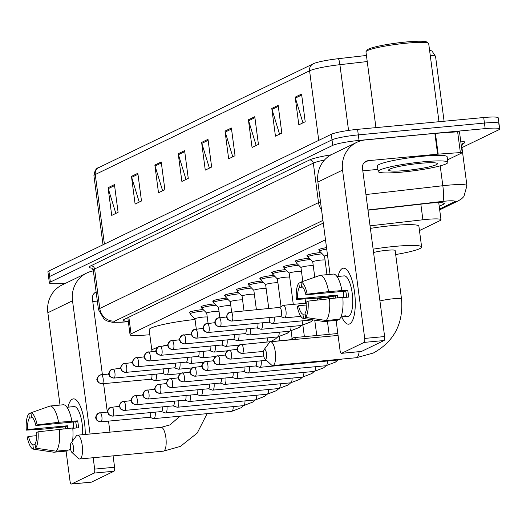 <?xml version="1.0" encoding="UTF-8"?>
<svg xmlns="http://www.w3.org/2000/svg" width="526" height="526" viewBox="0 0 526 526"><rect width="100%" height="100%" fill="white"/><g stroke="black" fill="none" stroke-linecap="round" stroke-linejoin="round"><path stroke-width="0.79" d="M189.919 312.911A11.25 1.256 -7.5 0 1 189.163 312.569A11.25 1.256 -7.5 0 1 203.115 309.518M201.695 307.21A11.25 1.256 -7.5 0 1 200.939 306.868A11.25 1.256 -7.5 0 1 214.891 303.818M213.477 301.51A11.25 1.256 -7.5 0 1 212.721 301.168A11.25 1.256 -7.5 0 1 226.673 298.11M225.253 295.809A11.25 1.256 -7.5 0 1 224.503 295.467A11.25 1.256 -7.5 0 1 238.449 292.41M237.035 290.109A11.25 1.256 -7.5 0 1 236.279 289.767A11.25 1.256 -7.5 0 1 250.231 286.709M248.811 284.408A11.25 1.256 -7.5 0 1 248.062 284.066A11.25 1.256 -7.5 0 1 262.014 281.009M260.594 278.708A11.25 1.256 -7.5 0 1 259.837 278.366A11.25 1.256 -7.5 0 1 273.79 275.308M272.369 273.007A11.25 1.256 -7.5 0 1 271.62 272.665A11.25 1.256 -7.5 0 1 285.572 269.608M284.152 267.307A11.25 1.256 -7.5 0 1 283.396 266.965A11.25 1.256 -7.5 0 1 297.348 263.907M295.934 261.606A11.25 1.256 -7.5 0 1 295.178 261.264A11.25 1.256 -7.5 0 1 309.13 258.207M307.71 255.899A11.25 1.256 -7.5 0 1 306.954 255.564A11.25 1.256 -7.5 0 1 320.906 252.506M319.492 250.198A11.25 1.256 -7.5 0 1 318.736 249.863A11.25 1.256 -7.5 0 1 326.521 247.621M325.489 239.771L131.053 333.872A21.093 2.354 172.5 0 0 130.06 334.76A21.093 2.354 172.5 0 0 141.224 335.371L149.818 334.766M419.465 230.566L439.992 220.624A21.093 2.354 172.5 0 0 440.985 219.736A21.093 2.354 172.5 0 0 422.897 219.776L370.048 225.832M66.013 283.067L63.909 283.264A21.093 2.354 -7.5 0 1 49.378 282.929A21.093 2.354 -7.5 0 1 50.371 282.041L332.734 145.38A21.093 2.354 -7.5 0 1 359.034 140.429L485.169 128.614A21.093 2.354 -7.5 0 1 499.7 128.949A21.093 2.354 -7.5 0 1 498.707 129.837L461.933 147.628M49.378 282.929L48.648 277.386A21.093 2.354 -7.5 0 1 49.641 276.498L332.005 139.837A21.093 2.354 -7.5 0 1 358.305 134.886L484.439 123.071A21.093 2.354 -7.5 0 1 498.97 123.406A21.093 2.354 -7.5 0 1 497.977 124.294M439.223 206.343L443.247 204.397A21.093 2.354 172.5 0 0 444.24 203.509A21.093 2.354 172.5 0 0 426.152 203.542L367.99 210.209M323.286 223.07L124.235 319.407A21.093 2.354 172.5 0 0 123.242 320.295A21.093 2.354 172.5 0 0 128.265 321.149M498.97 123.406L498.24 117.863A21.093 2.354 -7.5 0 0 483.71 117.528L357.575 129.343A21.093 2.354 -7.5 0 0 331.275 134.301L48.911 270.956A21.093 2.354 -7.5 0 0 47.919 271.843L48.648 277.386A21.093 2.354 -7.5 0 1 49.641 276.498L332.005 139.837A21.093 2.354 -7.5 0 1 358.305 134.886L484.439 123.071A21.093 2.354 -7.5 0 1 498.97 123.406L499.7 128.949M314.029 63.449L313.161 63.843A7.029 6.621 64.2 0 0 309.584 70.793L95.252 174.527A7.029 6.621 -115.8 0 1 98.829 167.57L313.161 63.843A7.029 6.621 64.2 0 1 313.489 63.692A23.059 2.571 -7.5 0 1 314.029 63.449A23.059 2.571 -7.5 0 1 338.349 58.682L366.438 55.467M254.781 116.693L258.43 144.4L252.053 147.484L248.404 119.777L254.781 116.693M278.169 105.371L281.818 133.078L275.44 136.168L271.791 108.461L278.169 105.371M301.562 94.055L305.205 121.762L298.827 124.846L295.178 97.139L301.562 94.055M184.613 150.653L188.262 178.36L181.884 181.444L178.235 153.737L184.613 150.653M161.226 161.969L164.875 189.676L158.497 192.766L154.848 165.059L161.226 161.969M137.838 173.291L141.487 200.998L135.11 204.088L131.461 176.381L137.838 173.291M114.451 184.613L118.094 212.32L111.716 215.404L108.073 187.697L114.451 184.613M231.394 128.009L235.043 155.716L228.659 158.806L225.016 131.099L231.394 128.009M208.007 139.331L211.649 167.038L205.271 170.128L201.622 142.421L208.007 139.331M209.394 168.129L201.833 143.374A5.622 5.299 -115.8 0 1 201.622 142.421M232.781 156.814L225.22 132.052A5.622 5.299 -115.8 0 1 225.016 131.099M115.838 213.411L108.277 188.65A5.622 5.299 -115.8 0 1 108.073 187.697M139.232 202.089L131.664 177.334A5.622 5.299 -115.8 0 1 131.461 176.381M162.619 190.767L155.058 166.012A5.622 5.299 -115.8 0 1 154.848 165.059M186.007 179.451L178.445 154.69A5.622 5.299 -115.8 0 1 178.235 153.737M302.95 122.854L295.388 98.092A5.622 5.299 -115.8 0 1 295.178 97.139M279.562 134.169L272.001 109.415A5.622 5.299 -115.8 0 1 271.791 108.461M256.175 145.492L248.607 120.737A5.622 5.299 -115.8 0 1 248.404 119.777M67.972 407.177A28.121 8.916 84.6 0 1 72.351 399.168A28.121 8.916 84.6 0 1 78.992 403.56A28.121 8.916 84.6 0 1 85.251 434.463A28.121 8.916 84.6 0 0 73.377 398.872A28.121 8.916 84.6 0 0 72.351 399.168A28.121 8.916 84.6 0 0 67.972 407.177M93.358 270.877A28.121 26.484 64.2 0 0 86.823 272.994L62.153 284.934A28.121 26.484 64.2 0 0 47.853 312.733L60.01 405.086M86.823 272.994A28.121 26.484 64.2 0 0 72.516 300.793L90.058 434.016M62.89 426.967L63.14 428.874M66.066 451.091L70.011 481.053A3.518 1.111 -95.4 0 0 71.404 484.038A3.518 1.111 -95.4 0 0 71.529 483.999L91.445 482.138A3.518 1.111 84.6 0 1 91.32 482.171A3.518 1.111 84.6 0 1 91.189 482.158M94.069 473.091A3.518 1.111 -95.4 0 0 94.673 469.113L114.589 467.246A3.518 1.111 84.6 0 1 113.984 471.23L94.069 473.091L71.529 483.999M93.174 457.725L94.673 469.113M113.984 471.23L91.445 482.138M114.589 467.246L113.09 455.864M109.973 432.148L108.52 421.116M107.324 412.049L103.589 383.658M102.392 374.591L92.431 298.932A7.029 6.621 -115.8 0 1 96.008 291.976A7.029 6.621 -115.8 0 1 96.126 291.923M92.773 301.51L97.336 301.082M35.117 444.694L32.882 444.904A14.064 4.458 84.6 0 1 28.522 436.435L36.794 435.659M30.955 413.055L28.792 413.817L29.351 418.078A14.064 4.458 84.6 0 0 27.608 429.505L67.44 425.777A14.064 4.458 -95.4 0 0 67.657 428.453M29.351 418.078L32.566 417.775M73.673 428.23A14.064 4.458 84.6 0 1 73.377 422.003M69.761 407.012A20.389 6.463 84.6 0 1 70.109 406.946L74.094 406.572A20.389 6.463 84.6 0 1 82.641 434.706M70.109 406.946A20.389 6.463 84.6 0 1 70.471 406.946L66.986 407.269M72.792 428.309L78.545 427.769A20.389 6.463 84.6 0 0 77.631 420.846L58.577 422.293L37.149 424.89L35.84 425.521L75.678 421.793A14.064 4.458 -95.4 0 1 76.54 427.96M27.608 429.505L26.3 430.143L44.703 429.006L65.487 426.724A20.389 6.463 84.6 0 0 65.658 428.644M35.84 425.521A14.064 4.458 84.6 0 0 31.481 417.052L30.916 412.792L50.187 406.006L63.462 404.757A23.203 7.351 84.6 0 1 71.852 421.05M38.063 431.813A18.279 5.793 84.6 0 1 35.571 448.139L35.012 443.878A14.064 4.458 84.6 0 0 36.754 432.451L38.063 431.813L72.766 427.973A23.203 7.351 84.6 0 1 72.549 441.058M70.471 448.435A23.203 7.351 84.6 0 1 69.412 449.947L56.137 451.19L35.571 448.139M50.187 406.006A23.203 7.351 84.6 0 1 58.577 422.293M59.491 429.216A23.203 7.351 84.6 0 1 56.137 451.19M26.3 430.143A18.279 5.793 84.6 0 1 28.792 413.817M30.916 412.792A18.279 5.793 84.6 0 1 37.149 424.89M32.882 444.904L33.447 449.165A18.279 5.793 84.6 0 1 33.434 449.165L54.007 452.222L67.289 450.979L67.177 450.157M54.007 452.222A23.203 7.351 84.6 0 1 53.685 452.196L33.434 449.165A18.279 5.793 84.6 0 1 27.214 437.067L28.522 436.435M67.44 425.777L65.487 426.724M77.631 420.846L75.678 421.793M72.601 452.564A4.918 1.558 -95.4 0 0 73.449 446.988A4.918 1.558 -95.4 0 0 71.326 442.866A4.918 1.558 -95.4 0 0 71.01 443.142A4.918 1.558 -95.4 0 0 70.405 447.856A4.918 1.558 -95.4 0 0 71.878 452.38A4.918 1.558 -95.4 0 0 72.601 452.564M71.01 443.142L76.29 435.995A11.953 3.787 84.6 0 1 77.052 435.318A11.953 3.787 84.6 0 1 77.486 435.193A11.953 3.787 84.6 0 1 82.299 446.035A11.953 3.787 84.6 0 1 80.149 458.863A11.953 3.787 84.6 0 1 79.715 458.988A11.953 3.787 84.6 0 1 78.387 458.422L71.878 452.38M153.257 351.434A38.668 4.313 -7.5 0 1 151.889 350.52A38.668 4.313 -7.5 0 1 157.438 347.482M163.198 345.904A38.668 4.313 -7.5 0 1 167.866 344.852M151.889 350.52L149.154 329.743A38.668 4.313 -7.5 0 1 195.034 319.453M265.663 359.12A4.918 1.558 -95.4 0 0 266.511 353.551A4.918 1.558 -95.4 0 0 264.387 349.422A4.918 1.558 -95.4 0 0 264.072 349.705A4.918 1.558 -95.4 0 0 263.473 354.419A4.918 1.558 -95.4 0 0 264.94 358.942A4.918 1.558 -95.4 0 0 265.663 359.12M264.072 349.705L269.351 342.551A11.953 3.787 84.6 0 1 270.114 341.874A11.953 3.787 84.6 0 1 270.548 341.749A11.953 3.787 84.6 0 1 275.361 352.598A11.953 3.787 84.6 0 1 273.218 365.425A11.953 3.787 84.6 0 1 272.777 365.55A11.953 3.787 84.6 0 1 271.455 364.985L264.94 358.942M359.113 351.69A11.953 3.787 -95.4 0 1 356.865 357.588A11.953 3.787 -95.4 0 1 356.424 357.713L373.421 352.979C394.184 341.446 403.547 323.437 401.522 298.965L395.138 250.475A11.953 1.335 172.5 0 0 386.906 250.284A11.953 1.335 172.5 0 0 373.565 252.533M373.125 249.166A38.668 4.313 -7.5 0 1 394.987 246.378A38.668 4.313 -7.5 0 1 421.628 246.99A38.668 4.313 -7.5 0 1 395.677 254.538M370.383 228.389A38.668 4.313 -7.5 0 1 392.251 225.595A38.668 4.313 -7.5 0 1 418.893 226.206L421.628 246.99M149.548 417.269L153.513 418.604A6.325 2.005 -95.4 0 0 153.802 418.637A6.325 2.005 -95.4 0 0 154.033 418.571A6.325 2.005 -95.4 0 0 155.203 412.141M149.483 417.243A4.57 1.447 -95.4 0 0 149.654 417.263A4.57 1.447 -95.4 0 0 149.818 417.217A4.57 1.447 -95.4 0 0 150.666 412.568M161.331 411.569L165.296 412.903A6.325 2.005 -95.4 0 0 165.578 412.936A6.325 2.005 -95.4 0 0 165.808 412.871A6.325 2.005 -95.4 0 0 166.985 406.44M161.258 411.542A4.57 1.447 -95.4 0 0 161.429 411.562A4.57 1.447 -95.4 0 0 161.6 411.516A4.57 1.447 -95.4 0 0 162.449 406.868M173.113 405.868L177.071 407.203A6.325 2.005 -95.4 0 0 177.361 407.236A6.325 2.005 -95.4 0 0 177.591 407.17A6.325 2.005 -95.4 0 0 178.761 400.74M173.041 405.842A4.57 1.447 -95.4 0 0 173.212 405.862A4.57 1.447 -95.4 0 0 173.376 405.809A4.57 1.447 -95.4 0 0 174.224 401.167M184.889 400.168L188.854 401.502A6.325 2.005 -95.4 0 0 189.136 401.535A6.325 2.005 -95.4 0 0 189.367 401.469A6.325 2.005 -95.4 0 0 190.543 395.039M184.817 400.141A4.57 1.447 -95.4 0 0 184.988 400.161A4.57 1.447 -95.4 0 0 185.159 400.108A4.57 1.447 -95.4 0 0 186.007 395.467M196.671 394.467L200.636 395.802A6.325 2.005 -95.4 0 0 200.919 395.835A6.325 2.005 -95.4 0 0 201.149 395.769A6.325 2.005 -95.4 0 0 202.326 389.339M196.599 394.441A4.57 1.447 -95.4 0 0 196.77 394.461A4.57 1.447 -95.4 0 0 196.934 394.408A4.57 1.447 -95.4 0 0 197.783 389.766M208.447 388.767L212.412 390.095A6.325 2.005 -95.4 0 0 212.695 390.134A6.325 2.005 -95.4 0 0 212.925 390.068A6.325 2.005 -95.4 0 0 214.102 383.638M208.375 388.74A4.57 1.447 -95.4 0 0 208.552 388.753A4.57 1.447 -95.4 0 0 208.717 388.707A4.57 1.447 -95.4 0 0 209.565 384.065M220.23 383.066L224.194 384.394A6.325 2.005 -95.4 0 0 224.477 384.434A6.325 2.005 -95.4 0 0 224.707 384.368A6.325 2.005 -95.4 0 0 225.884 377.938M220.157 383.04A4.57 1.447 -95.4 0 0 220.328 383.053A4.57 1.447 -95.4 0 0 220.493 383.007A4.57 1.447 -95.4 0 0 221.347 378.365M232.005 377.366L235.97 378.694A6.325 2.005 -95.4 0 0 236.253 378.733A6.325 2.005 -95.4 0 0 236.483 378.667A6.325 2.005 -95.4 0 0 237.66 372.237M231.933 377.339A4.57 1.447 -95.4 0 0 232.111 377.352A4.57 1.447 -95.4 0 0 232.275 377.306A4.57 1.447 -95.4 0 0 233.123 372.664M243.788 371.665L247.753 372.993A6.325 2.005 -95.4 0 0 248.035 373.033A6.325 2.005 -95.4 0 0 248.265 372.967A6.325 2.005 -95.4 0 0 249.442 366.537M243.716 371.639A4.57 1.447 -95.4 0 0 243.886 371.652A4.57 1.447 -95.4 0 0 244.057 371.606A4.57 1.447 -95.4 0 0 244.906 366.964M255.564 365.964L259.528 367.293A6.325 2.005 -95.4 0 0 259.818 367.332A6.325 2.005 -95.4 0 0 260.048 367.266A6.325 2.005 -95.4 0 0 261.218 360.836M255.498 365.938A4.57 1.447 -95.4 0 0 255.669 365.951A4.57 1.447 -95.4 0 0 255.833 365.905A4.57 1.447 -95.4 0 0 256.681 361.257M295.586 339.408A6.325 2.005 -95.4 0 0 293.975 337.626A6.325 2.005 -95.4 0 0 293.745 337.692A6.325 2.005 -95.4 0 0 293.699 337.712L290.05 339.757M290.549 339.875A4.57 1.447 -95.4 0 0 290.155 339.75A4.57 1.447 -95.4 0 0 289.984 339.796M194.982 318.914A6.325 0.704 -7.5 0 1 194.955 318.855A6.325 0.704 -7.5 0 1 203.141 317.106A6.325 0.704 -7.5 0 1 207.244 317.046M194.955 318.887L190.09 313.956A10.546 1.177 -7.5 0 1 190.044 313.864A10.546 1.177 -7.5 0 1 203.687 310.945A10.546 1.177 -7.5 0 1 204.456 310.879M150.738 379.207A4.57 1.447 -95.4 0 0 150.909 379.226A4.57 1.447 -95.4 0 0 151.074 379.174A4.57 1.447 -95.4 0 0 151.922 374.532M150.811 379.233L154.775 380.568A6.325 2.005 -95.4 0 0 155.058 380.6A6.325 2.005 -95.4 0 0 156.465 374.104M216.239 305.179A10.546 1.177 -7.5 0 0 215.463 305.244A10.546 1.177 -7.5 0 0 201.82 308.164A10.546 1.177 -7.5 0 0 201.872 308.256L206.738 313.187A6.325 0.704 -7.5 0 1 206.731 313.154A6.325 0.704 -7.5 0 1 214.917 311.405A6.325 0.704 -7.5 0 1 219.026 311.346M162.514 373.506A4.57 1.447 -95.4 0 0 162.692 373.519A4.57 1.447 -95.4 0 0 162.856 373.473A4.57 1.447 -95.4 0 0 163.704 368.831M162.587 373.532L166.551 374.86A6.325 2.005 -95.4 0 0 166.834 374.9A6.325 2.005 -95.4 0 0 168.241 368.404M218.54 307.513A6.325 0.704 -7.5 0 1 218.514 307.454A6.325 0.704 -7.5 0 1 226.699 305.705A6.325 0.704 -7.5 0 1 230.802 305.645M218.514 307.486L213.648 302.555A10.546 1.177 -7.5 0 1 213.602 302.463A10.546 1.177 -7.5 0 1 227.245 299.544A10.546 1.177 -7.5 0 1 228.014 299.472M174.297 367.805A4.57 1.447 -95.4 0 0 174.468 367.819A4.57 1.447 -95.4 0 0 174.632 367.773A4.57 1.447 -95.4 0 0 175.48 363.131M174.369 367.832L178.334 369.16A6.325 2.005 -95.4 0 0 178.616 369.199A6.325 2.005 -95.4 0 0 180.024 362.703M230.322 301.806A6.325 0.704 -7.5 0 1 230.289 301.753A6.325 0.704 -7.5 0 1 238.475 300.004A6.325 0.704 -7.5 0 1 242.585 299.945M230.296 301.779L225.43 296.855A10.546 1.177 -7.5 0 1 225.378 296.763A10.546 1.177 -7.5 0 1 239.028 293.843A10.546 1.177 -7.5 0 1 239.797 293.771M186.072 362.105A4.57 1.447 -95.4 0 0 186.25 362.118A4.57 1.447 -95.4 0 0 186.414 362.072A4.57 1.447 -95.4 0 0 187.263 357.43M186.145 362.131L190.11 363.459A6.325 2.005 -95.4 0 0 190.392 363.499A6.325 2.005 -95.4 0 0 191.799 357.003M242.098 296.105A6.325 0.704 -7.5 0 1 242.072 296.053A6.325 0.704 -7.5 0 1 250.258 294.297A6.325 0.704 -7.5 0 1 254.36 294.244M242.072 296.079L237.206 291.154A10.546 1.177 -7.5 0 1 237.16 291.062A10.546 1.177 -7.5 0 1 250.803 288.143A10.546 1.177 -7.5 0 1 251.573 288.07M197.855 356.404A4.57 1.447 -95.4 0 0 198.026 356.418A4.57 1.447 -95.4 0 0 198.197 356.372A4.57 1.447 -95.4 0 0 199.045 351.73M197.927 356.431L201.892 357.759A6.325 2.005 -95.4 0 0 202.175 357.798A6.325 2.005 -95.4 0 0 203.582 351.302M253.88 290.405A6.325 0.704 -7.5 0 1 253.848 290.352A6.325 0.704 -7.5 0 1 262.04 288.596A6.325 0.704 -7.5 0 1 266.143 288.544M253.854 290.378L248.989 285.454A10.546 1.177 -7.5 0 1 248.936 285.362A10.546 1.177 -7.5 0 1 262.586 282.442A10.546 1.177 -7.5 0 1 263.355 282.37M209.637 350.704A4.57 1.447 -95.4 0 0 209.808 350.717A4.57 1.447 -95.4 0 0 209.973 350.671A4.57 1.447 -95.4 0 0 210.821 346.023M209.703 350.73L213.668 352.058A6.325 2.005 -95.4 0 0 213.957 352.098A6.325 2.005 -95.4 0 0 215.358 345.602M265.663 284.704A6.325 0.704 -7.5 0 1 265.63 284.651A6.325 0.704 -7.5 0 1 273.816 282.896A6.325 0.704 -7.5 0 1 277.919 282.843M268.76 308.433L265.63 284.651L260.771 279.753A10.546 1.177 -7.5 0 1 260.718 279.661A10.546 1.177 -7.5 0 1 274.362 276.742A10.546 1.177 -7.5 0 1 275.137 276.669M221.413 345.003A4.57 1.447 -95.4 0 0 221.584 345.017A4.57 1.447 -95.4 0 0 221.755 344.971A4.57 1.447 -95.4 0 0 222.603 340.322M221.485 345.03L225.45 346.358A6.325 2.005 -95.4 0 0 225.733 346.391A6.325 2.005 -95.4 0 0 227.14 339.901M277.439 279.004A6.325 0.704 -7.5 0 1 277.412 278.951A6.325 0.704 -7.5 0 1 285.598 277.195A6.325 0.704 -7.5 0 1 289.701 277.143M277.412 278.977L272.547 274.053A10.546 1.177 -7.5 0 1 272.501 273.961A10.546 1.177 -7.5 0 1 286.144 271.035A10.546 1.177 -7.5 0 1 286.913 270.969M233.196 339.303A4.57 1.447 -95.4 0 0 233.366 339.316A4.57 1.447 -95.4 0 0 233.531 339.27A4.57 1.447 -95.4 0 0 234.379 334.621M233.268 339.323L237.226 340.657A6.325 2.005 -95.4 0 0 237.515 340.69A6.325 2.005 -95.4 0 0 238.916 334.201M289.221 273.303A6.325 0.704 -7.5 0 1 289.188 273.25A6.325 0.704 -7.5 0 1 297.374 271.495A6.325 0.704 -7.5 0 1 301.483 271.436M289.195 273.277L284.329 268.352A10.546 1.177 -7.5 0 1 284.277 268.26A10.546 1.177 -7.5 0 1 297.92 265.334A10.546 1.177 -7.5 0 1 298.696 265.268M244.971 333.602A4.57 1.447 -95.4 0 0 245.142 333.615A4.57 1.447 -95.4 0 0 245.313 333.569A4.57 1.447 -95.4 0 0 246.161 328.921M245.044 333.622L249.008 334.957A6.325 2.005 -95.4 0 0 249.291 334.99A6.325 2.005 -95.4 0 0 250.698 328.5M300.997 267.602A6.325 0.704 -7.5 0 1 300.971 267.55A6.325 0.704 -7.5 0 1 309.156 265.794A6.325 0.704 -7.5 0 1 313.259 265.735M300.971 267.576L296.105 262.652A10.546 1.177 -7.5 0 1 296.059 262.553A10.546 1.177 -7.5 0 1 309.702 259.634A10.546 1.177 -7.5 0 1 310.471 259.568M256.754 327.895A4.57 1.447 -95.4 0 0 256.925 327.915A4.57 1.447 -95.4 0 0 257.089 327.869A4.57 1.447 -95.4 0 0 257.937 323.22M256.826 327.922L260.791 329.256A6.325 2.005 -95.4 0 0 261.074 329.289A6.325 2.005 -95.4 0 0 262.481 322.793M312.779 261.902A6.325 0.704 -7.5 0 1 312.746 261.843A6.325 0.704 -7.5 0 1 320.932 260.094A6.325 0.704 -7.5 0 1 325.042 260.035M312.753 261.876L307.888 256.951A10.546 1.177 -7.5 0 1 307.835 256.852A10.546 1.177 -7.5 0 1 321.478 253.933A10.546 1.177 -7.5 0 1 322.254 253.867M268.53 322.195A4.57 1.447 -95.4 0 0 268.707 322.214A4.57 1.447 -95.4 0 0 268.871 322.168A4.57 1.447 -95.4 0 0 269.72 317.52M268.602 322.221L272.567 323.556A6.325 2.005 -95.4 0 0 272.849 323.589A6.325 2.005 -95.4 0 0 274.256 317.093M280.384 316.52L284.349 317.855A6.325 2.005 -95.4 0 0 284.632 317.888A6.325 2.005 -95.4 0 0 285.953 310.662A6.325 2.005 -95.4 0 0 283.448 305.29A6.325 2.005 -95.4 0 0 283.179 305.376L279.53 307.421M280.312 316.494A4.57 1.447 -95.4 0 0 280.483 316.514A4.57 1.447 -95.4 0 0 280.647 316.461A4.57 1.447 -95.4 0 0 281.436 311.293A4.57 1.447 -95.4 0 0 279.628 307.414A4.57 1.447 -95.4 0 0 279.464 307.46M324.555 256.201A6.325 0.704 -7.5 0 1 324.529 256.142A6.325 0.704 -7.5 0 1 327.507 255.143M324.529 256.175L319.663 251.244A10.546 1.177 -7.5 0 1 319.617 251.152A10.546 1.177 -7.5 0 1 326.712 249.094M349.678 323.891A28.121 8.916 84.6 0 1 341.808 317.02A28.121 8.916 84.6 0 0 348.653 324.18A28.121 8.916 84.6 0 0 349.678 323.891A28.121 8.916 84.6 0 0 353.308 318.532A28.121 8.916 84.6 0 0 349.027 272.869A28.121 8.916 84.6 0 0 342.387 268.477A28.121 8.916 84.6 0 1 343.406 268.181A28.121 8.916 84.6 0 1 354.734 293.705A28.121 8.916 84.6 0 1 349.678 323.891M338.008 276.485A28.121 8.916 84.6 0 1 342.387 268.477A28.121 8.916 84.6 0 0 338.008 276.485M438.171 154.138A3.518 0.394 172.5 0 0 437.612 154.184L434.877 133.407A3.518 0.394 -7.5 0 1 435.436 133.361L438.171 154.138L460.368 152.579A3.518 0.394 172.5 0 1 462.229 152.685A3.518 0.394 172.5 0 1 462.065 152.829L447.547 159.858M434.877 133.407L365.458 139.909A28.121 26.484 64.2 0 0 356.858 142.303A28.121 26.484 64.2 0 0 342.551 170.102L364.709 338.422L384.624 336.555L362.467 168.235A7.029 6.621 -115.8 0 1 366.043 161.285A7.029 6.621 -115.8 0 1 368.193 160.686L437.612 154.184M435.436 133.361L457.633 131.802A3.518 0.394 -7.5 0 1 459.494 131.901L462.229 152.685M356.858 142.303L332.189 154.243A28.121 26.484 64.2 0 0 317.888 182.042L330.045 274.394M332.925 296.276L333.175 298.183M336.101 320.4L340.046 350.362A3.518 1.111 -95.4 0 0 341.44 353.347A3.518 1.111 -95.4 0 0 341.565 353.308L361.48 351.44A3.518 1.111 84.6 0 1 361.355 351.48A3.518 1.111 84.6 0 1 361.224 351.467M384.624 336.555A3.518 1.111 84.6 0 1 384.019 340.532L364.104 342.4L341.565 353.308M364.104 342.4A3.518 1.111 -95.4 0 0 364.709 338.422M384.019 340.532L361.48 351.44M362.808 170.819L377.892 169.405M305.152 314.002L302.917 314.213A14.064 4.458 84.6 0 1 298.551 305.744L306.829 304.968M300.99 282.363L298.827 283.126L299.386 287.387A14.064 4.458 84.6 0 0 297.644 298.814L337.475 295.086A14.064 4.458 -95.4 0 0 337.692 297.762M299.386 287.387L302.601 287.084M343.708 297.532A14.064 4.458 84.6 0 1 343.412 291.312M341.183 316.251L345.713 315.83A20.389 6.463 84.6 0 1 344.694 316.645A20.389 6.463 84.6 0 1 343.951 316.856A20.389 6.463 84.6 0 1 343.59 316.856L340.822 317.119M339.796 276.321A20.389 6.463 84.6 0 1 340.144 276.255L344.129 275.88A20.389 6.463 84.6 0 1 352.341 294.382A20.389 6.463 84.6 0 1 348.679 316.271A20.389 6.463 84.6 0 1 347.936 316.481L343.951 316.856M340.144 276.255A20.389 6.463 84.6 0 1 340.506 276.255L337.021 276.577M342.827 297.617L348.58 297.078A20.389 6.463 84.6 0 0 347.666 290.155L328.612 291.601L307.184 294.198L305.876 294.83L345.707 291.102A14.064 4.458 -95.4 0 1 346.575 297.269M297.644 298.814L296.335 299.445L314.739 298.314L335.516 296.033A20.389 6.463 84.6 0 0 335.693 297.946M305.876 294.83A14.064 4.458 84.6 0 0 301.51 286.361L300.951 282.1L320.222 275.308L333.497 274.066A23.203 7.351 84.6 0 1 341.887 290.359M342.801 297.282A23.203 7.351 84.6 0 1 339.448 319.256L326.173 320.498L305.606 317.448L305.047 313.187A14.064 4.458 84.6 0 0 306.789 301.76L308.098 301.122L342.801 297.282M320.222 275.308A23.203 7.351 84.6 0 1 328.612 291.601M329.526 298.525A23.203 7.351 84.6 0 1 326.173 320.498M296.335 299.445A18.279 5.793 84.6 0 1 298.827 283.126M300.951 282.1A18.279 5.793 84.6 0 1 307.184 294.198M308.098 301.122A18.279 5.793 84.6 0 1 305.606 317.448M302.917 314.213L303.482 318.473A18.279 5.793 84.6 0 1 303.463 318.473L324.042 321.531L337.324 320.288L337.212 319.466M324.042 321.531A23.203 7.351 84.6 0 1 323.72 321.504L303.463 318.473A18.279 5.793 84.6 0 1 297.249 306.375L298.551 305.744M343.485 316.034L343.59 316.856M337.475 295.086L335.516 296.033M347.666 290.155L345.707 291.102M375.939 127.627L365.971 51.903A31.639 3.524 -7.5 0 1 366.116 51.482L367.319 49.937A30.232 3.373 -7.5 0 1 406.296 41.962A30.232 3.373 -7.5 0 1 426.888 42.093L428.453 43.277A31.639 3.524 -7.5 0 1 428.703 43.645L438.98 121.716M366.116 51.482A31.639 3.524 -7.5 0 1 406.9 43.145A31.639 3.524 -7.5 0 1 428.453 43.277M423.654 161.765A35.15 3.919 -7.5 0 1 447.869 162.324A35.15 3.919 -7.5 0 1 402.39 172.061A35.15 3.919 -7.5 0 1 378.168 171.502A35.15 3.919 -7.5 0 1 423.654 161.765M378.168 171.502L377.438 165.96A35.15 3.919 -7.5 0 1 422.924 156.229A35.15 3.919 -7.5 0 1 447.139 156.781L447.869 162.324M405.579 170.516A24.604 2.742 -7.5 0 1 388.74 169.799A24.604 2.742 -7.5 0 1 420.465 163.31A24.604 2.742 -7.5 0 1 437.224 163.415A24.604 2.742 -7.5 0 1 405.579 170.516M128.85 317.171L131.053 333.872M420.839 204.154L422.897 219.776M439.578 209.026L454.168 201.964A14.064 1.565 172.5 0 0 445.141 201.149A14.064 1.565 172.5 0 0 442.767 201.392L367.963 209.966M365.932 194.541L442.826 185.731A28.121 3.136 -7.5 0 1 447.567 185.237A28.121 3.136 -7.5 0 1 466.943 185.685L461.749 146.202A28.121 3.136 172.5 0 0 461.315 145.748M440.209 165.848L442.826 185.731A14.064 2.091 83.5 0 1 442.767 201.392M460.704 141.106A31.639 3.524 -7.5 0 1 463.288 143.611L462.222 144.124M92.195 268.227A31.639 3.524 -7.5 0 1 90.814 265.834L309.551 159.97A31.639 3.524 -7.5 0 1 331.038 154.835M50.371 282.041L48.911 270.956M485.169 128.614L483.71 117.528M359.034 140.429L357.575 129.343M332.734 145.38L331.275 134.301M93.266 270.173L98.461 309.65A28.121 3.136 -7.5 0 1 99.789 308.473L94.588 268.99A28.121 3.136 172.5 0 0 93.266 270.173L91.774 267.964M322.938 220.387L114.892 321.077A14.064 13.242 -115.8 0 1 99.789 308.473L318.526 202.602L313.325 163.126L94.588 268.99A3.518 3.314 64.2 0 0 90.814 265.834M321.537 209.795A14.064 13.242 -115.8 0 1 318.526 202.602A28.121 3.136 -7.5 0 1 320.492 201.826M324.516 159.996A28.121 3.136 172.5 0 0 313.325 163.126A3.518 3.314 64.2 0 0 309.551 159.97M114.892 321.077A14.064 1.565 172.5 0 0 121.677 322.076L128.324 321.61M463.288 143.611A3.518 3.314 64.2 0 0 462.505 143.782M121.677 322.076A14.064 6.687 86 0 1 120.835 322.254L128.344 321.721M439.683 209.854L458.468 200.768A14.064 13.242 -115.8 0 1 454.168 201.964M443.05 202.911L443.247 204.397M338.349 58.682A7.029 1.045 83.5 0 1 339.901 64.678A28.121 3.136 172.5 0 0 309.584 70.793L318.743 140.363M104.411 244.097L95.252 174.527A28.121 3.136 172.5 0 0 93.924 175.704C94.654 170.667 96.291 167.958 98.829 167.57M367.24 61.549L339.901 64.678L348.56 130.422M429.545 50.036L432.03 51.075L435.561 56.44A28.121 3.136 172.5 0 0 430.235 55.315M208.132 140.324L201.833 143.374M184.744 151.646L178.445 154.69M161.357 162.961L155.058 166.012M137.97 174.284L131.664 177.334M114.583 185.599L108.277 188.65M231.525 129.001L225.22 132.052M254.913 117.686L248.607 120.737M278.3 106.364L272.001 109.415M301.687 95.042L295.388 98.092M72.516 300.793L47.853 312.733M96.186 292.338L94.207 293.298M207.112 413.646L197.237 433.056L180.359 446.423L163.362 451.157A11.953 3.787 -95.4 0 0 163.796 451.032A11.953 3.787 -95.4 0 0 165.946 438.204A11.953 3.787 -95.4 0 0 161.134 427.355L77.486 435.193M401.522 298.965A11.953 1.335 172.5 0 0 393.29 298.775A11.953 1.335 172.5 0 0 379.95 301.017M100.709 421.799A4.57 1.447 -95.4 0 0 100.926 421.826A4.57 1.447 -95.4 0 0 101.091 421.78A4.57 1.447 -95.4 0 0 101.912 416.875A4.57 1.447 -95.4 0 0 100.071 412.726A4.57 1.447 -95.4 0 0 99.907 412.772A4.57 4.307 -115.8 0 0 96.179 417.683A4.57 4.307 64.2 0 0 101.091 421.78M231.499 411.319A6.325 2.005 -95.4 0 0 231.736 411.339A6.325 2.005 -95.4 0 0 231.966 411.273A6.325 2.005 -95.4 0 0 232.084 411.2A6.325 2.005 -95.4 0 0 233.228 406.598M112.485 416.099A4.57 1.447 -95.4 0 0 112.702 416.125A4.57 1.447 -95.4 0 0 112.873 416.079A4.57 1.447 -95.4 0 0 113.688 411.174A4.57 1.447 -95.4 0 0 111.854 407.025A4.57 1.447 -95.4 0 0 111.683 407.071A4.57 4.307 -115.8 0 0 107.961 411.983A4.57 4.307 64.2 0 0 112.873 416.079M243.282 405.612A6.325 2.005 -95.4 0 0 243.518 405.638A6.325 2.005 -95.4 0 0 243.748 405.572A6.325 2.005 -95.4 0 0 243.867 405.5A6.325 2.005 -95.4 0 0 245.011 400.897M124.267 410.392A4.57 1.447 -95.4 0 0 124.484 410.425A4.57 1.447 -95.4 0 0 124.649 410.379A4.57 1.447 -95.4 0 0 125.471 405.474A4.57 1.447 -95.4 0 0 123.63 401.325A4.57 1.447 -95.4 0 0 123.465 401.371A4.57 4.307 -115.8 0 0 119.744 406.276A4.57 4.307 64.2 0 0 124.649 410.379M255.057 399.911A6.325 2.005 -95.4 0 0 255.294 399.938A6.325 2.005 -95.4 0 0 255.531 399.872A6.325 2.005 -95.4 0 0 255.649 399.799A6.325 2.005 -95.4 0 0 256.787 395.197M136.043 404.691A4.57 1.447 -95.4 0 0 136.26 404.724A4.57 1.447 -95.4 0 0 136.431 404.678A4.57 1.447 -95.4 0 0 137.253 399.773A4.57 1.447 -95.4 0 0 135.412 395.624A4.57 1.447 -95.4 0 0 135.241 395.67A4.57 4.307 -115.8 0 0 131.52 400.575A4.57 4.307 64.2 0 0 136.431 404.678M266.84 394.211A6.325 2.005 -95.4 0 0 267.077 394.237A6.325 2.005 -95.4 0 0 267.307 394.171A6.325 2.005 -95.4 0 0 267.425 394.099A6.325 2.005 -95.4 0 0 268.569 389.496M147.826 398.991A4.57 1.447 -95.4 0 0 148.043 399.024A4.57 1.447 -95.4 0 0 148.207 398.978A4.57 1.447 -95.4 0 0 149.029 394.073A4.57 1.447 -95.4 0 0 147.188 389.924A4.57 1.447 -95.4 0 0 147.024 389.97A4.57 4.307 -115.8 0 0 143.302 394.875A4.57 4.307 64.2 0 0 148.207 398.978M278.616 388.51A6.325 2.005 -95.4 0 0 278.859 388.536A6.325 2.005 -95.4 0 0 279.089 388.471A6.325 2.005 -95.4 0 0 279.207 388.398A6.325 2.005 -95.4 0 0 280.345 383.796M159.608 393.29A4.57 1.447 -95.4 0 0 159.819 393.323A4.57 1.447 -95.4 0 0 159.989 393.277A4.57 1.447 -95.4 0 0 160.811 388.366A4.57 1.447 -95.4 0 0 158.97 384.223A4.57 1.447 -95.4 0 0 158.799 384.269A4.57 4.307 -115.8 0 0 155.078 389.174A4.57 4.307 64.2 0 0 159.989 393.277M290.398 382.81A6.325 2.005 -95.4 0 0 290.635 382.829A6.325 2.005 -95.4 0 0 290.865 382.764A6.325 2.005 -95.4 0 0 290.983 382.698A6.325 2.005 -95.4 0 0 292.127 378.095M171.384 387.59A4.57 1.447 -95.4 0 0 171.601 387.623A4.57 1.447 -95.4 0 0 171.765 387.57A4.57 1.447 -95.4 0 0 172.587 382.665A4.57 1.447 -95.4 0 0 170.746 378.523A4.57 1.447 -95.4 0 0 170.582 378.569A4.57 4.307 -115.8 0 0 166.86 383.474A4.57 4.307 64.2 0 0 171.765 387.57M302.174 377.109A6.325 2.005 -95.4 0 0 302.417 377.129A6.325 2.005 -95.4 0 0 302.647 377.063A6.325 2.005 -95.4 0 0 302.766 376.997A6.325 2.005 -95.4 0 0 303.91 372.395M183.166 381.889A4.57 1.447 -95.4 0 0 183.377 381.922A4.57 1.447 -95.4 0 0 183.548 381.869A4.57 1.447 -95.4 0 0 184.37 376.964A4.57 1.447 -95.4 0 0 182.529 372.822A4.57 1.447 -95.4 0 0 182.364 372.868A4.57 4.307 -115.8 0 0 178.636 377.773A4.57 4.307 64.2 0 0 183.548 381.869M313.956 371.409A6.325 2.005 -95.4 0 0 314.193 371.428A6.325 2.005 -95.4 0 0 314.423 371.363A6.325 2.005 -95.4 0 0 314.541 371.297A6.325 2.005 -95.4 0 0 315.685 366.694M194.942 376.189A4.57 1.447 -95.4 0 0 195.159 376.215A4.57 1.447 -95.4 0 0 195.324 376.169A4.57 1.447 -95.4 0 0 196.145 371.264A4.57 1.447 -95.4 0 0 194.304 367.122A4.57 1.447 -95.4 0 0 194.14 367.168A4.57 4.307 -115.8 0 0 190.419 372.073A4.57 4.307 64.2 0 0 195.324 376.169M325.732 365.708A6.325 2.005 -95.4 0 0 325.975 365.728A6.325 2.005 -95.4 0 0 326.205 365.662A6.325 2.005 -95.4 0 0 326.324 365.596A6.325 2.005 -95.4 0 0 327.468 360.994M206.725 370.488A4.57 1.447 -95.4 0 0 206.942 370.514A4.57 1.447 -95.4 0 0 207.106 370.468A4.57 1.447 -95.4 0 0 207.928 365.563A4.57 1.447 -95.4 0 0 206.087 361.415A4.57 1.447 -95.4 0 0 205.922 361.467A4.57 4.307 -115.8 0 0 202.194 366.372A4.57 4.307 64.2 0 0 207.106 370.468M337.514 360.008A6.325 2.005 -95.4 0 0 337.751 360.027A6.325 2.005 -95.4 0 0 337.981 359.962A6.325 2.005 -95.4 0 0 338.1 359.889A6.325 2.005 -95.4 0 0 338.52 359.389M218.5 364.788A4.57 1.447 -95.4 0 0 218.717 364.814A4.57 1.447 -95.4 0 0 218.882 364.768A4.57 1.447 -95.4 0 0 219.704 359.863A4.57 1.447 -95.4 0 0 217.869 355.714A4.57 1.447 -95.4 0 0 217.698 355.767A4.57 4.307 -115.8 0 0 213.977 360.672A4.57 4.307 64.2 0 0 218.882 364.768M230.283 359.087A4.57 1.447 -95.4 0 0 230.5 359.113A4.57 1.447 -95.4 0 0 230.664 359.067A4.57 1.447 -95.4 0 0 231.486 354.162A4.57 1.447 -95.4 0 0 229.645 350.014A4.57 1.447 -95.4 0 0 229.481 350.066A4.57 4.307 -115.8 0 0 225.759 354.971A4.57 4.307 64.2 0 0 230.664 359.067M242.059 353.387A4.57 1.447 -95.4 0 0 242.276 353.413A4.57 1.447 -95.4 0 0 242.447 353.367A4.57 1.447 -95.4 0 0 243.268 348.462A4.57 1.447 -95.4 0 0 241.427 344.313A4.57 1.447 -95.4 0 0 241.256 344.359A4.57 4.307 -115.8 0 0 237.535 349.271A4.57 4.307 64.2 0 0 242.447 353.367M101.965 383.756A4.57 1.447 -95.4 0 0 102.182 383.789A4.57 1.447 -95.4 0 0 102.346 383.743A4.57 1.447 -95.4 0 0 103.168 378.838A4.57 1.447 -95.4 0 0 101.327 374.69A4.57 1.447 -95.4 0 0 101.163 374.736A4.57 4.307 -115.8 0 0 97.441 379.64A4.57 4.307 64.2 0 0 102.346 383.743M113.748 378.056A4.57 1.447 -95.4 0 0 113.958 378.089A4.57 1.447 -95.4 0 0 114.129 378.043A4.57 1.447 -95.4 0 0 114.951 373.131A4.57 1.447 -95.4 0 0 113.11 368.989A4.57 1.447 -95.4 0 0 112.939 369.035A4.57 4.307 -115.8 0 0 109.217 373.94A4.57 4.307 64.2 0 0 114.129 378.043M125.523 372.355A4.57 1.447 -95.4 0 0 125.74 372.388A4.57 1.447 -95.4 0 0 125.905 372.336A4.57 1.447 -95.4 0 0 126.727 367.431A4.57 1.447 -95.4 0 0 124.886 363.288A4.57 1.447 -95.4 0 0 124.721 363.334A4.57 4.307 -115.8 0 0 121 368.239A4.57 4.307 64.2 0 0 125.905 372.336M137.306 366.655A4.57 1.447 -95.4 0 0 137.516 366.688A4.57 1.447 -95.4 0 0 137.687 366.635A4.57 1.447 -95.4 0 0 138.509 361.73A4.57 1.447 -95.4 0 0 136.668 357.588A4.57 1.447 -95.4 0 0 136.504 357.634A4.57 4.307 -115.8 0 0 132.776 362.539A4.57 4.307 64.2 0 0 137.687 366.635M149.082 360.954A4.57 1.447 -95.4 0 0 149.299 360.981A4.57 1.447 -95.4 0 0 149.463 360.935A4.57 1.447 -95.4 0 0 150.285 356.03A4.57 1.447 -95.4 0 0 148.444 351.887A4.57 1.447 -95.4 0 0 148.279 351.933A4.57 4.307 -115.8 0 0 144.558 356.838A4.57 4.307 64.2 0 0 149.463 360.935M160.864 355.254A4.57 1.447 -95.4 0 0 161.081 355.28A4.57 1.447 -95.4 0 0 161.245 355.234A4.57 1.447 -95.4 0 0 162.067 350.329A4.57 1.447 -95.4 0 0 160.226 346.18A4.57 1.447 -95.4 0 0 160.062 346.233A4.57 4.307 -115.8 0 0 156.334 351.138A4.57 4.307 64.2 0 0 161.245 355.234M172.64 349.553A4.57 1.447 -95.4 0 0 172.857 349.58A4.57 1.447 -95.4 0 0 173.021 349.534A4.57 1.447 -95.4 0 0 173.843 344.629A4.57 1.447 -95.4 0 0 172.009 340.48A4.57 1.447 -95.4 0 0 171.838 340.532A4.57 4.307 -115.8 0 0 168.116 345.437A4.57 4.307 64.2 0 0 173.021 349.534M266.761 341.939A6.325 2.005 -95.4 0 0 267.458 337.889M184.422 343.853A4.57 1.447 -95.4 0 0 184.639 343.879A4.57 1.447 -95.4 0 0 184.804 343.833A4.57 1.447 -95.4 0 0 185.625 338.928A4.57 1.447 -95.4 0 0 183.784 334.779A4.57 1.447 -95.4 0 0 183.62 334.832A4.57 4.307 -115.8 0 0 179.899 339.737A4.57 4.307 64.2 0 0 184.804 343.833M289.589 331.216L287.235 333.293L277.741 336.923A6.325 2.005 -95.4 0 0 278.09 336.791A6.325 2.005 -95.4 0 0 279.234 332.189M196.198 338.152A4.57 1.447 -95.4 0 0 196.415 338.179A4.57 1.447 -95.4 0 0 196.586 338.133A4.57 1.447 -95.4 0 0 197.408 333.228A4.57 1.447 -95.4 0 0 195.567 329.079A4.57 1.447 -95.4 0 0 195.396 329.125A4.57 4.307 -115.8 0 0 191.674 334.036A4.57 4.307 64.2 0 0 196.586 338.133M301.372 325.515L299.011 327.593L289.524 331.222A6.325 2.005 -95.4 0 0 289.872 331.084A6.325 2.005 -95.4 0 0 291.016 326.488M207.98 332.452A4.57 1.447 -95.4 0 0 208.197 332.478A4.57 1.447 -95.4 0 0 208.362 332.432A4.57 1.447 -95.4 0 0 209.184 327.527A4.57 1.447 -95.4 0 0 207.343 323.378A4.57 1.447 -95.4 0 0 207.178 323.424A4.57 4.307 -115.8 0 0 203.457 328.336A4.57 4.307 64.2 0 0 208.362 332.432M313.062 319.907L310.794 321.892L301.299 325.522A6.325 2.005 -95.4 0 0 301.654 325.384A6.325 2.005 -95.4 0 0 302.792 320.788M219.763 326.751A4.57 1.447 -95.4 0 0 219.973 326.777A4.57 1.447 -95.4 0 0 220.144 326.731A4.57 1.447 -95.4 0 0 220.966 321.827A4.57 1.447 -95.4 0 0 219.125 317.678A4.57 1.447 -95.4 0 0 218.954 317.724A4.57 4.307 -115.8 0 0 215.233 322.635A4.57 4.307 64.2 0 0 220.144 326.731M317.513 298.051L317.671 299.248A6.325 0.704 -7.5 0 1 317.862 299.044A6.325 0.704 -7.5 0 1 325.857 297.499A6.325 0.704 -7.5 0 1 329.033 297.348M231.539 321.051A4.57 1.447 -95.4 0 0 231.756 321.077A4.57 1.447 -95.4 0 0 231.92 321.031A4.57 1.447 -95.4 0 0 232.742 316.126A4.57 1.447 -95.4 0 0 230.901 311.977A4.57 1.447 -95.4 0 0 230.736 312.023A4.57 4.307 -115.8 0 0 227.015 316.928A4.57 4.307 64.2 0 0 231.92 321.031M342.551 170.102L317.888 182.042M368.193 160.686L364.242 162.606M460.368 152.579L457.633 131.802M127.811 317.678L130.06 334.76M438.737 202.655L440.985 219.736M462.209 143.907L462.617 143.683L461.749 146.202M98.461 309.65L104.207 319.328L106.975 320.926L112.4 322.293L120.835 322.254M458.468 200.768L461.65 198.762L463.906 196.5L466.943 185.685M435.561 56.44L444.089 121.243M93.924 175.704L103.017 244.774M71.404 484.038L91.32 482.171M161.134 427.355L169.944 424.903L180.037 416.178M163.362 451.157L79.715 458.988M338.08 335.424L270.548 341.749M356.424 357.713L272.777 365.55M149.654 417.263L100.926 421.826C94.516 420.189 97.139 419.183 96.067 418.394C94.897 418.065 95.712 416.322 98.507 413.166L107.725 412.009M153.802 418.637L231.736 411.339L241.23 407.703L243.584 405.631M161.429 411.562L112.702 416.125C106.298 414.488 108.915 413.482 107.843 412.693C106.673 412.364 107.488 410.622 110.289 407.459L119.507 406.309M165.578 412.936L243.518 405.638L253.006 402.002L255.366 399.931M173.212 405.862L124.484 410.425C118.074 408.787 120.697 407.781 119.626 406.993C118.455 406.664 119.27 404.921 122.065 401.759L131.29 400.608M177.361 407.236L255.294 399.938L264.788 396.302L267.142 394.23M184.988 400.161L136.26 404.724C129.856 403.087 132.473 402.074 131.401 401.285C130.238 400.963 131.046 399.221 133.847 396.058L143.065 394.908M189.136 401.535L267.077 394.237L276.564 390.601L278.925 388.53M196.77 394.461L148.043 399.024C141.639 397.38 144.256 396.374 143.184 395.585C142.013 395.263 142.829 393.52 145.623 390.358L154.848 389.207M200.919 395.835L278.859 388.536L288.347 384.9L290.7 382.823M279.332 336.706L279.858 340.716M208.552 388.753L159.819 393.323C153.414 391.679 156.038 390.673 154.966 389.884C153.796 389.562 154.605 387.82 157.405 384.657L166.624 383.507M212.695 390.134L290.635 382.829L300.122 379.2L302.483 377.122M291.108 331.005L292.114 338.606M220.328 383.053L171.601 387.623C165.197 385.979 167.814 384.973 166.742 384.184C165.572 383.862 166.387 382.119 169.181 378.957L178.406 377.806M224.477 384.434L302.417 377.129L311.905 373.499L314.259 371.422M302.891 325.305L304.383 336.653M232.111 377.352L183.383 381.922C176.973 380.278 179.596 379.272 178.524 378.483C177.354 378.161 178.169 376.419 180.964 373.256L190.182 372.106M236.253 378.733L314.193 371.428L323.687 367.799L326.041 365.721M314.745 320.156L316.764 335.489M243.886 371.652L195.159 376.215C188.755 374.578 191.372 373.572 190.3 372.783C189.13 372.461 189.945 370.718 192.74 367.556L201.964 366.398M248.035 373.033L325.975 365.728L335.463 362.098L337.823 360.021M327.409 321.215L329.138 334.332M255.669 365.951L206.942 370.514C200.531 368.877 203.154 367.871 202.083 367.082C200.912 366.76 201.728 365.011 204.522 361.855L213.74 360.698M259.818 367.332L337.751 360.027L342.262 359.041M266.452 360.343L218.717 364.814C212.313 363.177 214.93 362.171 213.858 361.382C212.688 361.053 213.503 359.311 216.304 356.155L225.522 354.997M263.704 356.003L230.5 359.113C224.089 357.476 226.713 356.47 225.641 355.681C224.47 355.352 225.286 353.61 228.08 350.454L237.305 349.297M263.513 351.427L242.276 353.413C235.872 351.776 238.488 350.77 237.417 349.981C236.253 349.652 237.062 347.91 239.863 344.754L290.155 339.75M337.83 333.517L293.975 337.626M150.909 379.226L102.182 383.789C95.778 382.146 98.395 381.14 97.323 380.351C96.153 380.028 96.968 378.286 99.762 375.123L108.987 373.973M194.955 318.855L196.29 329.013M168.537 379.338L155.058 380.6M190.044 313.864L189.801 312.05M162.692 373.519L113.958 378.089C107.554 376.445 110.177 375.439 109.106 374.65C107.935 374.328 108.744 372.586 111.545 369.423L120.763 368.272M206.731 313.154L208.072 323.312M180.319 373.638L166.834 374.9M201.82 308.164L201.583 306.349M174.468 367.819L125.74 372.388C119.336 370.745 121.953 369.739 120.881 368.95C119.711 368.627 120.526 366.885 123.321 363.722L132.545 362.572M218.514 307.454L219.848 317.612M192.095 367.937L178.616 369.199M213.602 302.463L213.359 300.642M186.25 362.118L137.516 366.688C131.112 365.044 133.736 364.038 132.664 363.249C131.493 362.927 132.309 361.184 135.103 358.022L144.321 356.871M230.289 301.753L231.631 311.911M203.878 362.236L190.392 363.499M225.378 296.763L225.141 294.941M198.026 356.418L149.299 360.981C142.894 359.343 145.511 358.337 144.44 357.548C143.269 357.226 144.085 355.484 146.879 352.321L156.104 351.164M242.072 296.053L244.005 310.748M215.66 356.536L202.175 357.798M237.16 291.062L236.917 289.241M209.808 350.717L161.081 355.28C154.67 353.643 157.294 352.637 156.222 351.848C155.052 351.526 155.867 349.777 158.661 346.621L167.879 345.464M253.848 290.352L256.386 309.59M227.436 350.829L213.957 352.098M248.936 285.362L248.699 283.54M221.584 345.017L172.857 349.58C166.453 347.942 169.07 346.936 167.998 346.147C166.827 345.819 167.643 344.076 170.444 340.92L179.662 339.763M270.647 341.578L275.453 338.994L277.813 336.916M239.218 345.128L225.733 346.391M260.718 279.661L260.482 277.84M233.366 339.316L184.639 343.879C178.229 342.242 180.852 341.236 179.78 340.447C178.61 340.118 179.425 338.376 182.22 335.22L191.444 334.063M277.412 278.951L281.048 306.573M277.741 336.923L237.515 340.69M272.501 273.961L272.258 272.139M245.142 333.615L196.415 338.179C190.011 336.541 192.628 335.535 191.556 334.746C190.392 334.418 191.201 332.675 194.002 329.519L203.22 328.362M289.188 273.25L293.284 304.37M289.524 331.222L249.291 334.99M284.277 268.26L284.04 266.439M256.925 327.915L208.197 332.478C201.793 330.841 204.41 329.835 203.338 329.046C202.168 328.717 202.983 326.975 205.778 323.819L215.002 322.662M300.971 267.55L302.798 281.449M305.1 298.906L305.665 303.206M301.299 325.522L261.074 329.289M296.059 262.553L295.816 260.738M268.707 322.214L219.973 326.777C213.569 325.14 216.193 324.134 215.121 323.345C213.95 323.017 214.759 321.274 217.56 318.112L226.778 316.961M317.671 299.248L317.737 299.958M312.746 261.843L314.772 277.228M312.714 319.854L272.849 323.589M307.835 256.852L307.598 255.038M280.483 316.514L231.756 321.077C225.352 319.44 227.968 318.434 226.897 317.645C225.726 317.316 226.542 315.574 229.336 312.411L279.628 307.414M329.263 296.618L328.362 298.669M306.836 303.101L283.448 305.29M324.529 256.142L326.968 274.677M300.846 316.369L284.632 317.888M319.617 251.152L319.374 249.337M341.44 353.347L361.355 351.48"/></g></svg>

